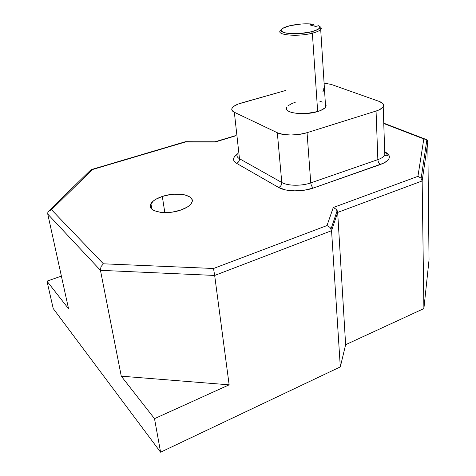 <?xml version="1.0" encoding="UTF-8"?>
<svg xmlns="http://www.w3.org/2000/svg" width="476" height="476" viewBox="0 0 476 476"><rect width="100%" height="100%" fill="white"/><g stroke="black" fill="none" stroke-linecap="round" stroke-linejoin="round"><path stroke-width="0.71" d="M180.612 210.118C165.291 215.628 145.823 211.165 150.934 203.692C152.725 200.801 156.521 198.385 162.316 196.445L164.827 212.605L162.316 196.445L170.081 194.642L174.097 194.208L181.677 194.345L184.968 194.916L189.948 196.981L191.435 198.397L192.167 200.009L192.096 201.753L191.221 203.573L189.567 205.388L187.181 207.131L180.612 210.118L172.526 212.052L168.32 212.51L160.436 212.314L154.289 210.707L152.183 209.446L150.832 207.958L150.285 206.298L150.541 204.525L153.379 200.949L155.83 199.271L162.316 196.445C177.209 191.263 196.469 195.339 191.572 203.02C189.894 205.787 186.241 208.155 180.612 210.118M281.364 29.572L280.828 30.184C274.563 34.897 297.208 37.217 312.369 33.171C317.004 31.975 319.854 30.66 320.931 29.226C321.58 28.251 321.235 27.388 319.902 26.632C321.371 27.465 321.639 28.429 320.699 29.512C319.444 30.851 316.665 32.07 312.369 33.171L311.56 31.731L312.369 33.171L317.659 111.539C321.77 110.265 324.418 108.784 325.602 107.094L326.108 105.452L325.405 103.911L326.102 105.369L325.846 106.672L324.828 107.987L320.657 110.474L317.659 111.539L312.369 33.171C297.655 37.098 275.39 35.051 280.542 30.47M318.777 25.674L319.86 26.781L319.622 28.036C318.605 29.381 315.921 30.613 311.56 31.731C297.327 35.516 276.044 33.368 281.905 28.959C283.303 27.751 285.939 26.668 289.813 25.722L282.69 28.37L281.114 30.28L281.423 31.172L284.237 32.66L286.647 33.189L293.014 33.719L300.594 33.463L311.56 31.731L317.825 29.476L319.735 27.858L319.926 27.072L318.777 25.674L315.642 26.448L309.781 24.889L312.899 24.127L310.358 23.907L301.546 23.984L289.813 25.722C297.762 23.949 305.455 23.419 312.899 24.127L309.781 24.889L315.642 26.448L318.777 25.674M323.65 90.642L323.811 88.233M322.752 91.82L323.139 91.594M320.009 28.387L319.902 26.632L320.009 28.387M314.017 25.079L314.083 26.031L314.017 25.079L312.899 24.127L314.017 25.079M286.814 107.064L286.909 106.921C282.072 112.681 303.581 116.108 317.659 111.539L306.449 113.526L298.684 113.591L292.139 112.616L289.664 111.783L287.837 110.771L286.742 109.617L286.397 108.361M238.03 154.51L237.387 153.718C236.352 155.628 237.054 157.294 239.487 158.722L234.335 112.265L277.329 132.744L281.78 182.492L239.487 158.722L234.335 112.265C231.866 111.027 231.175 109.563 232.27 107.862C233.639 105.981 236.673 104.357 241.368 103L285.54 90.511L238.333 103.994L233.781 106.344L232.443 107.618L231.806 108.897L231.913 110.129L234.335 112.265L277.329 132.744L283.131 134.428L290.866 135.017L299.291 134.405L307.05 132.685L376.058 111.039L378.967 109.95L382.817 107.421L383.614 106.083L383.62 104.762L382.847 103.506L379.146 101.4L331.254 84.43L324.091 83.104L331.254 84.43L379.146 101.4C383.132 102.881 384.489 104.714 383.216 106.91C382.133 108.48 379.747 109.855 376.058 111.039L377.861 159.621L310.757 182.897L307.05 132.685L376.058 111.039L377.861 159.621C381.449 158.347 383.769 156.836 384.816 155.087L384.703 151.582M287.968 105.773L292.24 103.381L295.197 102.376M319.884 101.287L322.413 102.06M91.368 169.581L185.503 141.681L215.295 141.973L235.4 135.904L215.295 141.973L185.575 141.937L92.386 169.569L51.479 209.708L103.393 263.805L213.522 268.488L326.994 225.553L333.283 207.512L417.928 176.352L423.813 138.95L383.769 123.516L423.813 138.95L417.928 176.352L333.283 207.512L336.282 209.327L337.662 212.421L345.63 344.701L340.304 366.901L160.59 452.2L154.51 418.666L229.14 384.834L214.664 275.449L331.558 230.699L340.304 366.901L331.558 230.699L337.662 212.421L422.158 180.957L423.89 308.573L345.63 344.701L337.662 212.421L422.158 180.957L427.811 141.89L429.031 259.973L423.89 308.573L422.158 180.957L420.897 178.018L417.928 176.352L420.897 178.018L422.158 180.957L427.811 141.89L426.621 141.431L427.811 141.89L427.496 140.587L426.627 139.569L423.813 138.95L426.627 139.569L427.496 140.587L427.811 141.89L429.031 259.973L423.89 308.573L345.63 344.701L340.304 366.901L160.59 452.2L53.235 308.579L46.969 281.161L53.235 308.579L160.59 452.2L154.51 418.666L121.273 376.171L154.51 418.666L229.14 384.834L121.273 376.171L100.454 270.332L121.273 376.171L229.14 384.834L214.664 275.449L331.558 230.699L337.662 212.421L337.258 210.82L336.282 209.327L333.283 207.512L326.994 225.553L330.106 227.486L331.558 230.699L330.106 227.486L326.994 225.553L213.522 268.488L214.664 275.449L213.522 268.488L103.393 263.805L100.977 266.691L100.454 270.332L214.664 275.449L100.454 270.332L100.977 266.691L103.393 263.805L51.479 209.708L50.617 209.91L48.516 211.273L47.802 212.623L47.767 214.093L100.454 270.332L47.767 214.093L68.562 308.769L47.767 214.093L47.802 212.623L48.534 211.255L51.479 209.708L92.386 169.569L90.613 170.093L49.034 210.767M237.399 153.706C236.352 155.616 237.048 157.288 239.487 158.722L281.78 182.492C287.581 185.961 301.635 186.193 310.757 182.897C311.072 185.289 311.964 186.991 313.44 188.008L380.556 164.464C378.991 163.542 378.093 161.929 377.861 159.621C378.093 161.929 378.991 163.542 380.556 164.464C390.635 160.216 392.045 155.967 384.786 151.713L388.368 154.301L389.297 156.027L389.32 157.836L388.41 159.65L386.601 161.412L383.953 163.036L313.44 188.008L304.372 190.204L294.495 190.864L285.433 189.894L278.633 187.467L236.566 163.316L234.716 161.911L233.716 160.335L233.585 158.651L234.317 156.919L237.137 154.248C232.562 157.574 232.371 160.596 236.566 163.316C238.553 162.465 239.523 160.936 239.487 158.722C239.523 160.936 238.553 162.465 236.566 163.316L278.633 187.467C280.727 186.515 281.774 184.855 281.78 182.492C287.581 185.961 301.635 186.193 310.757 182.897L307.05 132.685C297.661 135.749 283.232 135.743 277.329 132.744L281.78 182.492C281.774 184.855 280.727 186.515 278.633 187.467C285.54 191.697 302.486 192.012 313.44 188.008C311.964 186.991 311.072 185.289 310.757 182.897L377.861 159.621C381.484 158.335 383.811 156.806 384.846 155.039M61.386 276.104L46.969 281.161L68.562 308.769L46.969 281.161L61.386 276.104M90.214 171.074L90.607 170.105M150.934 203.692L151.814 209.131M320.931 29.226L319.622 28.036M325.602 107.094L320.699 29.512M383.216 106.91L384.816 155.087L387.018 155.967C386.964 155.836 388.589 155.444 385.155 152.504M426.871 139.771L421.153 178.321M331.046 228.879L337.181 210.66M383.757 123.159L424.681 138.903M215.211 141.747L235.376 135.666M185.533 141.753L215.229 141.783M91.767 169.51L185.527 141.723"/></g></svg>
